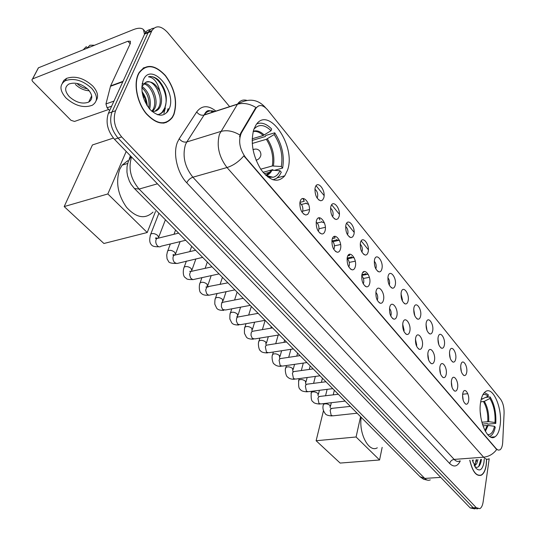 <?xml version="1.0" encoding="UTF-8"?>
<svg xmlns="http://www.w3.org/2000/svg" width="536" height="536" viewBox="0 0 536 536"><rect width="100%" height="100%" fill="white"/><g stroke="black" fill="none" stroke-linecap="round" stroke-linejoin="round"><path stroke-width="0.8" d="M287.544 170.12C296.395 146.107 268.201 104.688 255.826 125.243L253.776 129.524C250.399 142.63 252.818 156.003 261.019 169.637C270.05 181.202 277.97 183.272 284.763 175.835L287.544 170.12M500.075 425.624C502.808 408.847 492.932 385.592 485.402 391.689C483.063 393.411 481.469 396.921 480.618 402.235C477.636 418.998 487.626 442.602 495.003 436.807C497.555 435.051 499.244 431.326 500.075 425.624M460.786 365.183L461.188 363.683C463.024 358.504 467.888 366.255 466.702 372.399C466.266 374.711 465.416 375.756 464.156 375.548C461.576 373.88 460.458 370.423 460.786 365.183M461.382 371.796L460.652 366.517M449.603 351.536L449.959 350.196C451.808 344.708 456.974 352.675 455.707 358.973C455.252 361.264 454.387 362.309 453.108 362.108C450.414 360.413 449.248 356.889 449.603 351.536M450.28 358.477L449.463 352.829M438.073 337.459L438.381 336.286C440.23 330.471 445.724 338.672 444.364 345.13C443.902 347.395 443.017 348.433 441.711 348.253C438.897 346.524 437.684 342.926 438.073 337.459M438.83 344.728L437.919 338.725M426.167 322.927L426.422 321.942C428.271 315.784 434.12 324.226 432.659 330.853C432.183 333.091 431.286 334.122 429.966 333.955C427.018 332.199 425.758 328.521 426.167 322.927M427.018 330.531L426.006 324.186M413.879 307.925L414.08 307.148C415.916 300.616 422.154 309.305 420.586 316.113C420.09 318.317 419.179 319.349 417.846 319.188C414.757 317.406 413.437 313.654 413.879 307.925M414.824 315.872L413.705 309.192M401.183 292.435L401.323 291.865C403.132 284.938 409.792 293.896 408.11 300.884C407.608 303.061 406.677 304.08 405.33 303.945C402.087 302.137 400.707 298.297 401.183 292.435M402.235 300.709L402.469 299.946L401.002 293.715M388.064 276.415L388.144 276.087C389.907 268.737 397.029 277.97 395.22 285.152C394.704 287.296 393.766 288.308 392.399 288.194C389.002 286.358 387.555 282.432 388.064 276.415M389.223 285.038L389.498 284.214C389.853 281.628 389.31 279.464 387.863 277.735M374.49 259.853L374.51 259.779C376.218 251.987 383.836 261.501 381.893 268.891C381.364 270.988 380.413 271.993 379.039 271.899C375.468 270.044 373.947 266.024 374.49 259.853M375.77 268.831L376.084 267.946C376.466 265.206 375.863 262.962 374.275 261.22M360.447 242.714C362.209 234.755 370.168 244.59 368.111 252.067C367.569 254.124 366.611 255.116 365.23 255.049C361.539 253.253 359.931 249.207 360.4 242.909L360.447 242.714M361.854 252.047L362.209 251.123C362.617 248.222 361.947 245.897 360.212 244.141M345.908 224.966C347.777 216.959 356.018 227.143 353.847 234.654L352.708 236.899L350.939 237.602C347.154 235.907 345.439 231.854 345.794 225.455L345.908 224.966M347.455 234.674L347.851 233.709C348.279 230.641 347.549 228.236 345.653 226.48M330.846 206.581C332.829 198.528 341.365 209.074 339.067 216.618L337.921 218.815L336.152 219.532C332.266 217.944 330.437 213.891 330.672 207.378L330.846 206.581M332.541 216.671L332.983 215.673C333.439 212.437 332.628 209.945 330.565 208.189M315.228 187.52C317.332 179.419 326.183 190.36 323.757 197.931L322.598 200.075L320.836 200.806C316.85 199.325 314.9 195.278 314.987 188.645L315.228 187.52M317.091 198.012L317.573 196.98C318.056 193.563 317.171 190.984 314.92 189.248M462.675 393.866L463.131 392.191C465.02 387.072 469.777 394.684 468.611 400.888C468.149 403.353 467.258 404.452 465.925 404.184C463.412 402.482 462.334 399.045 462.675 393.866M463.225 400.399L462.555 394.998M451.459 380.58L451.861 379.066C453.771 373.639 458.829 381.465 457.577 387.83C457.101 390.268 456.183 391.367 454.83 391.106C452.21 389.377 451.084 385.866 451.459 380.58M452.083 387.448L451.325 381.672M439.882 366.879L440.237 365.539C442.16 359.777 447.54 367.823 446.193 374.356C445.704 376.775 444.766 377.867 443.393 377.619C440.652 375.857 439.48 372.279 439.882 366.879M440.585 374.068L439.748 367.93M427.936 352.735L428.237 351.583C430.153 345.465 435.895 353.74 434.448 360.447C433.946 362.852 432.988 363.937 431.587 363.703C428.72 361.907 427.5 358.256 427.936 352.735M428.726 360.252L427.788 353.773M415.594 338.129L415.842 337.178C417.752 330.685 423.875 339.201 422.328 346.095C421.805 348.474 420.834 349.552 419.407 349.331C416.405 347.509 415.132 343.77 415.594 338.129M416.479 345.981L416.727 345.13L415.447 339.161M402.844 323.034L403.032 322.304C404.921 315.409 411.467 324.18 409.799 331.268C409.263 333.613 408.271 334.685 406.831 334.484C403.682 332.628 402.348 328.816 402.844 323.034M403.829 331.221L404.124 330.297L402.683 324.086M389.665 307.43L389.786 306.947C391.635 299.617 398.65 308.649 396.854 315.945C396.305 318.257 395.293 319.322 393.839 319.141C390.53 317.258 389.136 313.352 389.665 307.43M390.751 315.959L391.092 314.974C391.448 312.367 390.912 310.21 389.491 308.508M376.031 291.289L376.084 291.068C377.887 283.283 385.397 292.582 383.468 300.093C382.905 302.371 381.88 303.43 380.406 303.269C376.929 301.359 375.468 297.366 376.031 291.289M377.23 300.167L377.619 299.122C378.001 296.361 377.404 294.123 375.843 292.408M361.921 274.579C363.689 266.405 371.683 276 369.619 283.698C369.036 285.936 368.004 286.988 366.517 286.854C362.872 284.938 361.338 280.871 361.907 274.646L361.921 274.579M363.24 283.819L363.683 282.72C364.085 279.799 363.428 277.481 361.713 275.765M347.308 257.28C349.177 249.052 357.465 258.989 355.281 266.727C354.685 268.918 353.639 269.956 352.145 269.849C348.413 268.04 346.772 263.973 347.221 257.649L347.308 257.28M348.762 266.888L349.251 265.742C349.68 262.653 348.956 260.248 347.08 258.54M332.159 239.351C334.149 231.07 342.732 241.361 340.427 249.14C339.824 251.277 338.765 252.309 337.265 252.235C333.439 250.533 331.684 246.473 332.005 240.041L332.159 239.351M333.76 249.34L334.303 248.155C334.759 244.885 333.962 242.406 331.911 240.704M316.454 220.758C318.572 212.424 327.469 223.097 325.03 230.916C324.414 232.999 323.355 234.018 321.855 233.971C317.922 232.39 316.052 228.329 316.233 221.804L316.454 220.758M318.216 231.143L318.806 229.931C319.288 226.473 318.411 223.907 316.18 222.219M300.167 201.469C302.405 193.081 311.637 204.156 309.064 212.008L307.798 214.286L305.875 215.023C301.842 213.562 299.845 209.516 299.872 202.883L300.167 201.469M302.09 212.256L302.733 211.023C303.242 207.372 302.284 204.719 299.852 203.064M502.714 442.16L502.547 444.036C502.118 447.051 501.234 449 499.907 449.885L498.125 450.113L496.276 448.766L245.542 157.463C239.565 148.995 238.158 140.854 241.321 133.042L255.994 108.198C259.156 104.178 263.022 104.734 267.585 109.867L500.537 399.159C502.989 402.65 504.168 407.32 504.088 413.182L502.714 442.16M469.777 460.223C472.444 471.62 476.283 476.611 481.295 475.198C483.794 473.75 485.455 470.327 486.279 464.926L486.641 459.191M173.932 114.496C177.744 101.719 174.937 88.762 165.503 75.63C154.897 64.38 146.02 63.469 138.864 72.903L138.141 74.35C133.451 84.554 137.189 102.785 146.194 113.692C156.726 124.781 165.483 126 172.465 117.357L173.932 114.496M144.66 67.616L143.742 67.75M166.642 122.081L165.905 122.67M489.006 458.803C487.271 459.754 485.475 459.218 483.619 457.188C488.899 456.618 493.254 454.059 496.691 449.523L243.847 155.862C238.815 161.704 233.2 165.597 226.996 167.534C218.943 156.894 216.43 145.785 219.452 134.214L237.562 104.071C239.86 100.647 242.875 99.395 246.614 100.312M168.076 111.059L168.632 108.929M150.422 29.567C148.09 29.795 146.268 31.061 144.961 33.366L108.406 113.243L111.991 111.997C109.056 120.915 111.079 129.618 118.061 138.107L473.234 507.786L476.772 508.825L473.234 507.786L118.061 138.107C111.079 129.618 109.056 120.915 111.991 111.997L148.077 32.696L111.991 111.997L115.588 110.744C112.667 119.675 114.697 128.399 121.672 136.921L476.256 507.646L479.787 508.684C481.469 507.773 482.588 505.495 483.144 501.85L489.201 458.762M153.886 28.194C151.554 28.415 149.732 29.688 148.425 31.999L148.077 32.696L148.425 31.999C149.732 29.688 151.554 28.415 153.886 28.194M239.565 136.874L240.637 133.25L255.324 108.406L258.767 105.813M229.629 106.644L167.601 32.475C161.169 25.668 155.936 25.045 151.902 30.619L115.588 110.744M164.15 123.086L164.934 122.63M167.574 111.79L168.418 108.862M163.895 113.431L165.215 108.419L163.895 113.431M108.406 113.243C105.465 122.141 107.481 130.824 114.463 139.286L470.219 507.927L474.863 508.912M469.871 460.216C472.518 471.472 476.31 476.397 481.261 474.997C483.733 473.563 485.375 470.173 486.192 464.833L486.554 459.171M473.295 459.962L472.832 462.052M477.965 459.62L476.712 463.707L474.528 466.032M476.792 459.707L474.199 465.563M472.31 460.035L475.921 468.23C479.8 471.727 482.487 469.764 483.981 462.347L484.236 459.151M474.963 466.93C477.817 468.23 479.854 466.407 481.073 461.463L481.402 459.365M480.772 459.412L478.755 466.447M476.109 459.754L475.137 464.478M481.355 459.365L481.04 461.603M476.685 459.714L476.504 461.168M163.239 123.186L164.056 122.798M138.335 74.564C133.692 84.668 137.39 102.704 146.308 113.498C156.726 124.473 165.389 125.679 172.304 117.123L173.751 114.302C177.53 101.646 174.749 88.822 165.416 75.831C154.917 64.695 146.134 63.797 139.052 73.124L138.335 74.564M142.013 91.656C145.162 95.81 146.924 100.574 147.293 105.94M146.871 105.284L145.176 98.678L142.134 92.52M141.846 86.229C148.961 91.683 151.588 99.328 149.718 109.15M141.779 87.576C147.527 92.795 149.866 99.616 148.794 108.038M142.201 83.562L142.918 83.355M144.305 83.274C151.728 83.254 159.359 100.158 154.603 108.728L152.579 111.481M142.161 83.77L142.871 83.77M143.722 83.891C151.005 84.902 157.758 101.009 153.229 109.19L151.842 111.3M164.8 107.703C168.09 98.041 165.986 88.815 158.502 80.018C155.018 77.07 151.668 76.005 148.452 76.822C153.839 77.479 157.691 82.437 160.003 91.696C155.842 83.656 151.085 80.541 145.738 82.35C153.068 77.586 164.351 97.19 158.743 107.321L157.966 108.654L154.85 111.334M160.003 91.696C162.006 97.338 162.046 102.389 160.13 106.845L159.353 108.185C157.49 110.738 155.031 111.816 151.963 111.408M145.738 82.35L142.677 85.572M169.095 109.076C177.47 91.455 151.125 61.01 143.273 80.105C140.231 89.948 142.482 99.756 150.047 109.511C158.334 117.183 164.686 117.036 169.095 109.076M143.862 68.038L142.965 68.24M148.452 76.822C157.463 73.646 169.684 94.081 165.135 106.986M164.887 107.729L161.999 112.406L159.949 113.92L157.584 114.764M157.075 88.855L159.741 96.071M152.016 91.636L154.04 97.083M147.199 94.926L148.191 97.586M165.43 107.904L164.043 110.563C162.354 113.009 160.11 114.376 157.309 114.671M481.161 399.447L488.055 396.265C486.286 394.576 484.557 394.067 482.876 394.737M485.904 397.377L490.098 396.915C494.447 404.124 496.336 412.961 495.773 423.413L495.016 422.502C495.492 413.048 493.783 405.042 489.87 398.483L484.33 401.343L480.665 401.906M481.857 422.214L488.691 421.671L495.016 422.502M361.204 417.336C358.631 433.711 369.049 453.041 377.31 447.788M495.773 423.413L487.867 424.157L487.412 423.621L482.38 424.097M488.055 396.265L488.289 394.69L484.35 392.62M489.87 398.483L490.098 396.915M489.549 436.384L490.742 435.862C492.845 434.462 494.346 431.567 495.244 427.185L494.487 426.281L488.149 425.443L482.936 425.818M487.606 434.589L487.861 434.629C490.989 434.81 493.2 432.023 494.487 426.281M316.119 440.733L356.085 436.987L379.575 459.982L340.152 463.071L316.119 440.733L323.476 410.69M356.085 436.987L360.581 416.707M382.161 447.372L379.575 459.982M252.161 138.797L263.189 135.508L271.049 130.71C264.429 124.365 258.714 123.87 253.89 129.209M252.128 140.452L265.34 136.526L265.682 135.501L274.747 132.807C282.016 144.184 284.643 155.942 282.619 168.076L281.313 166.515C283.095 155.514 280.717 144.854 274.177 134.536L266.338 139.306L252.222 143.467M260.71 169.175L272.308 165.972L281.313 166.515M265.816 175.326L267.364 174.904M269.273 177.336L269.936 176.458M127.856 160.626L122.121 165.168L119.709 169.343C115.508 182.032 117.779 194.689 126.536 207.305C136.291 217.924 145.122 219.525 153.021 212.109M273.192 170.16L272.75 169.637L263.009 172.304M271.049 130.71L271.625 128.982C266.513 123.776 261.595 122.061 256.865 123.829M282.619 168.076L274.573 170.267M274.177 134.536L274.747 132.807M270.673 177.51L271.142 176.773M272.945 179.795L276.476 178.434L279.417 175.6L281.293 172.264L279.986 170.709L270.955 170.153L263.022 172.324M267.611 176.867L273.112 177.282C276.08 176.498 278.372 174.307 279.986 170.709M64.186 206.574L107.837 193.958L147.226 232.517L103.91 243.491L64.186 206.574L92.427 144.961L113.377 138.074M107.837 193.958L126.201 151.44M155.527 211.439L147.226 232.517M368.266 274.479L365.338 273.976L361.907 274.64M363.596 271.772L363.837 272.188L362.932 272.362M363.85 271.638L363.837 272.188M365.431 273.561L365.338 273.976M354.182 257.883L351.261 257.233L347.14 258.077M349.177 254.419L349.707 255.384L347.891 255.759M349.438 254.305L349.707 255.384M351.361 256.818L351.261 257.233M339.569 240.698L336.695 239.9L332.193 240.885M334.27 236.443L335.087 237.984L332.414 238.574M334.551 236.356L335.087 237.984M336.802 239.485L336.695 239.9M324.394 222.889L321.607 221.951L317.171 222.983M318.86 217.817L319.938 219.968L319.155 217.763M321.721 221.535L321.607 221.951M308.629 204.41L305.969 203.352L301.48 204.457M302.914 198.521L304.24 201.295L299.952 202.36M303.222 198.501L304.24 201.295M306.09 202.93L305.969 203.352M111.635 106.182L107.079 107.783L109.659 110.51M144.506 34.297L143.454 29.587C141.497 27.758 138.127 27.778 133.343 29.648L38.471 67.791L32.622 78.899L127.923 41.232L130.409 41.225L130.328 43.476L110.604 85.901L122.992 81.345M37.761 69.144L38.471 67.791M32.622 78.899L31.892 79.817L32.482 81.305L70.98 120.312L74.538 121.444L108.674 109.471M65.62 80.233L64.91 80.909L65.62 80.233M143.259 97.338L144.465 96.916M107.079 107.783L105.954 103.951L110.604 85.901M69.312 96.694C75.958 102.55 82.417 104.353 88.688 102.108C92.936 99.24 92.795 95.093 88.273 89.666C81.74 83.777 75.281 81.894 68.909 84.025C64.461 86.973 64.595 91.194 69.312 96.694M75.375 84.38C79.382 88.319 84.018 90.463 89.271 90.812M76.996 83.415L77.238 83.676C80.099 86.531 83.469 88.226 87.355 88.762M96.239 100.507C98.771 96.38 97.639 91.576 92.835 86.102C83.998 78.082 75.234 75.502 66.551 78.377L63.891 80.367L62.37 83.1M91.743 88.38C82.886 80.36 74.109 77.78 65.412 80.641C59.315 84.675 59.496 90.443 65.955 97.941C75.013 105.894 83.797 108.326 92.313 105.244C98.034 101.364 97.847 95.743 91.743 88.38M94.597 45.225L89.974 45.205L86.939 48.3M87.328 47.912L86.229 46.712L83.194 49.808M86.229 46.712L84.829 48.139M255.853 108.433L255.183 108.641M241.321 133.042L240.637 133.25M245.542 157.463L245.079 157.597M496.276 448.766L495.874 448.8M460.29 460.927C457.436 466.648 453.898 467.519 449.677 463.526L186.789 182.823C188.056 180.109 190.086 178.24 192.873 177.215L454.153 459.406C456.056 461.396 457.912 461.918 459.721 460.967M186.789 182.823C177.262 173.054 172.713 153.276 177.47 142.147L179.205 138.764L196.672 111.957C201.75 105.284 208.162 104.996 215.914 111.093M239.907 135.052C233.234 131.012 226.855 129.819 220.772 131.461L186.803 141.966L185.436 144.68C182.253 156.056 184.739 166.897 192.873 177.215L226.996 167.534L483.619 457.188L454.153 459.406C451.781 459.808 450.287 461.181 449.677 463.526M210.722 110.825L212.497 112.198M265.595 107.783L265.387 107.535C257.903 99.1 248.63 97.947 237.562 104.071L204.176 114.892L186.803 141.966C183.935 142.522 181.403 141.457 179.205 138.764M256.007 107.555C249.575 103.656 243.391 102.557 237.455 104.252L204.062 115.073C201.241 115.655 198.782 114.617 196.672 111.957M316.086 185.751L324.092 195.546M331.657 204.806L339.382 214.259M346.685 223.197L354.135 232.309M361.184 240.939L368.379 249.749M492.316 437.034L492.289 437.483M121.672 136.921L114.463 139.286M476.256 507.646L470.219 507.927M151.554 31.316L144.613 34.063M214.929 111.548C210.507 109.927 206.923 111.039 204.176 114.892C207.177 108.862 209.315 110.59 213.556 111.856M131.548 156.981C128.151 168.324 130.67 179.017 139.099 189.061L424.747 478.42C426.616 480.256 428.465 480.745 430.281 479.874M440.733 477.375L424.747 478.42L420.07 476.732M130.382 155.775L129.015 159.775M131.032 156.445L128.191 161.745L127.019 166.736L126.952 172.11L127.561 175.848L129.397 181.175L131.153 184.397L134.462 188.558L139.099 189.061L157.443 183.815M166.843 112.661L168.036 108.741M168.559 110.228L168.84 108.996M487.767 421.651C488.142 413.785 486.708 407.105 483.472 401.605M482.5 399.132L481.455 398.335M488.691 421.671C489.067 413.692 487.613 406.918 484.33 401.343M485.361 431.326L488.149 425.443M484.993 430.643L487.224 425.417M263.189 135.508C259.779 132.218 256.442 130.898 253.173 131.548M272.308 165.972C273.728 156.8 271.739 147.909 266.338 139.306M264.215 135.032C260.429 131.38 256.778 130.114 253.253 131.226M273.414 165.885C274.861 156.572 272.837 147.561 267.357 138.831M266.017 175.513L266.164 175.48C268.677 174.83 270.647 173.028 272.06 170.066M265.776 175.292L269.715 172.257L270.955 170.153M252.979 149.544L254.868 149.122M259.813 151.045C261.689 154.207 261.119 156.994 258.091 159.4L256.081 160.277M357.117 413.209L332.97 415.829L331.174 415.353L330.136 410.275L331.181 408.559L332.146 408.452M323.215 405.276L323.429 404.405C325.372 403.373 327.556 403.695 329.982 405.363L330.25 407.702M345.11 401.096L320.87 403.93L318.974 403.447L317.915 398.295L318.954 396.607L319.992 396.479M311.041 393.357L311.282 392.432C313.245 391.401 315.443 391.729 317.875 393.424L318.136 395.796M332.755 388.633L308.428 391.689L306.418 391.2L305.339 385.967L306.364 384.312L307.483 384.165M298.519 381.096L298.78 380.118C300.763 379.079 302.981 379.421 305.42 381.143L305.755 384.185M320.032 375.79L295.624 379.079L293.494 378.584L292.395 373.277L293.4 371.656L294.599 371.488M285.634 368.473L285.916 367.435C287.926 366.403 290.157 366.758 292.602 368.5L292.904 371.575M306.92 362.564L282.439 366.095L280.181 365.592L279.068 360.199L280.047 358.624L281.34 358.43M272.362 355.482L272.677 354.376C274.707 353.345 276.951 353.713 279.397 355.482L279.665 358.584M293.4 348.923L268.864 352.708L266.459 352.206L265.327 346.732L266.285 345.197L267.672 344.976M258.694 342.095L259.035 340.916C261.092 339.898 263.344 340.28 265.802 342.075L266.044 345.184M279.464 334.859L254.868 338.913L252.322 338.41L251.009 335.375L251.163 332.849L252.094 331.362L253.582 331.107M244.61 328.3L244.986 327.054C247.063 326.035 249.327 326.437 251.786 328.253L252.041 330.886M265.079 320.347L240.443 324.682L237.736 324.18L236.389 321.077L236.557 318.525L237.448 317.098L239.049 316.81M230.085 314.076L230.5 312.749C232.597 311.744 234.875 312.166 237.334 314.002L237.595 316.702M237.327 316.649L236.664 316.897L237.448 317.098L258.138 313.346M250.232 305.366L225.562 309.996L222.681 309.493L221.381 306.786L221.489 303.745L222.34 302.384L224.055 302.049M215.104 299.403L215.559 297.996C217.683 297.004 219.968 297.447 222.427 299.309L222.701 302.076M222.534 302.023L221.77 302.324M234.895 289.889L208.718 295.276L206.648 293.674L205.663 290.177L206.735 287.195L208.571 286.814M199.647 284.261L200.142 282.767C202.286 281.795 204.585 282.251 207.043 284.134L207.445 286.787M207.278 286.914L206.708 287.195M219.05 273.903L192.779 279.665L190.582 277.996L189.577 274.439L190.608 271.511L192.578 271.082M183.68 268.623L184.23 267.035C186.387 266.084 188.699 266.566 191.164 268.476L191.841 270.968M202.662 257.367L176.833 263.545L174.508 262.493C173.054 260.643 172.632 258.627 173.242 256.442L173.945 255.31L176.049 254.821M167.192 252.469L167.788 250.788C169.972 249.856 172.291 250.359 174.749 252.289L175.587 254.714M185.711 240.269L161.055 246.218C159.929 247.223 158.696 247.069 157.363 245.756C155.855 243.853 155.427 241.803 156.07 239.605L156.706 238.56L158.958 238.004M150.147 235.773L150.797 233.991C152.995 233.08 155.326 233.609 157.792 235.565L158.743 237.944M127.923 41.232L130.174 43.805M122.804 81.767L110.463 86.296M105.954 103.951L113.96 101.103M462.622 394.255L467.794 393.672M255.994 108.198L255.324 108.406M303.698 214.078L305.875 215.023M319.885 233.093L321.855 233.971M335.489 251.424L337.265 252.235M350.544 269.099L352.145 269.849M365.07 286.157L366.517 286.854M379.099 302.632L380.406 303.269M392.654 318.552L393.839 319.141M405.759 333.941L406.831 334.484M418.435 348.836L419.407 349.331M430.703 363.24L431.587 363.703M442.582 377.197L443.393 377.619M454.099 390.717L454.83 391.106M465.255 403.822L465.925 404.184M318.779 199.941L320.836 200.806M334.283 218.728L336.152 219.532M349.244 236.852L350.939 237.602M363.689 254.352L365.23 255.049M377.639 271.256L379.039 271.899M391.126 287.591L392.399 288.194M404.164 303.389L405.33 303.945M416.787 318.679L417.846 319.188M429.001 333.479L429.966 333.955M440.833 347.81L441.711 348.253M452.304 361.7L453.108 362.108M463.419 375.167L464.156 375.548M490.949 437.155L495.003 436.807M277.306 177.831L284.763 175.835M477.884 508.771L476.772 508.825M151.902 30.619L144.961 33.366M427.581 480.176L423.621 479.264L420.258 476.919L134.462 188.558M152.445 110.523L153.825 110.061M157.966 108.654L159.353 108.185M138.67 73.264L139.052 73.124M163.353 110.798L164.043 110.563M487.526 434.495L487.861 434.629M480.839 417.263L480.37 412.794M268.509 177.155L269.662 176.846M122.121 165.168L127.648 163.473M264.255 173.744L269.715 172.257L266.164 175.48L273.112 177.282M259.679 150.877C257.803 148.961 255.585 148.579 253.019 149.732M332.032 415.936C328.052 415.715 325.754 414.891 325.138 413.477C322.98 410.65 322.411 407.628 323.429 404.405L323.623 403.608M330.712 408.486L350.356 406.389M325.546 395.809L327.134 389.337M330.498 406.161L331.328 402.71M333.225 394.871L334.343 390.235M319.865 404.057C315.892 403.829 313.58 403.012 312.93 401.625C311.409 401.169 310.86 398.101 311.282 392.432L311.57 391.293M318.612 396.566L338.323 394.255M313.594 383.367L315.362 376.419M318.418 394.262L319.402 390.308M321.399 382.349L322.431 378.215M307.349 391.829C303.349 391.669 301.024 390.871 300.374 389.431C298.807 388.928 298.277 385.82 298.78 380.118L299.182 378.597M306.15 384.299L325.942 381.759M301.312 370.55L303.289 363.086M305.982 382.014L307.155 377.525M309.252 369.438L310.183 365.86M294.465 379.247C291.37 379.388 289.031 378.597 287.443 376.882C286.01 376.48 284.442 369.11 285.916 367.435L286.445 365.512M293.319 371.656L313.192 368.889M288.696 357.331L290.901 349.311M293.192 369.418L294.559 364.346M296.783 356.125L297.587 353.144M281.192 366.282C278.224 366.51 275.873 365.733 274.137 363.951C272.904 364.152 271.162 356.835 272.677 354.376L273.347 352.018M280.087 358.618L300.053 355.636M275.725 343.69L278.184 335.067M280.02 356.447L281.621 350.738M283.966 342.377L284.616 340.059M267.518 352.929C263.585 352.889 261.22 352.125 260.422 350.638C259.022 350.651 257.541 343.355 259.035 340.916L259.88 338.089M266.439 345.177L286.512 341.975M262.392 329.613L265.126 320.394M266.452 343.087L268.315 336.695M270.794 328.179L271.263 326.585M253.421 339.167C249.575 339.201 247.197 338.45 246.285 336.91L244.456 333.325C244.369 329.151 244.55 327.06 244.986 327.054L246.017 323.697M252.369 331.315L272.549 327.878M248.677 315.061L251.324 306.471M252.027 331.014L252.007 331.362M252.476 329.325L254.634 322.183M257.267 313.5L257.508 312.702M238.882 324.97C235.116 325.084 232.725 324.34 231.706 322.752L229.864 319.034C229.803 315.088 230.018 312.99 230.5 312.749L231.753 308.83M237.843 317.024L236.691 316.923M234.574 300.019L237.106 292.12M238.058 315.135L240.564 307.175M223.887 310.317C220.189 310.505 217.784 309.781 216.665 308.153L214.802 304.187C214.782 300.562 215.037 298.498 215.559 297.996L217.073 293.453M222.862 302.284L243.264 298.338M220.068 284.449L222.44 277.326M223.197 300.502L226.091 291.651M208.404 295.195C204.832 295.477 202.414 294.773 201.141 293.078C198.97 292.401 198.856 284.763 200.142 282.767L201.951 277.541M207.385 287.062L205.898 287.021L227.907 282.841M205.141 268.335L207.311 262.064M207.854 285.407L211.204 275.571M192.404 279.578C185.409 279.665 186.823 278.358 185.114 277.507C182.722 276.14 182.944 269.467 184.23 267.035L186.381 261.059M191.392 271.343L189.717 271.343L190.608 271.511L212.035 266.821M189.784 251.625L191.7 246.305M192.015 269.816L195.888 258.908M175.882 263.437C171.379 263.431 168.941 262.754 168.545 261.421L167.065 258.834L166.716 255.069L167.426 251.732L170.341 243.974M174.87 255.096C173.537 254.479 172.907 254.493 172.987 255.149L173.945 255.31L195.62 250.265M173.979 234.286L175.574 230.038M175.654 253.722L180.123 241.615M158.783 246.748C154.83 246.908 152.371 246.259 151.42 244.791C149.397 242.768 149.189 239.17 150.797 233.991L158.917 213.228M157.772 238.299C155.829 237.763 155.125 237.796 155.661 238.406L156.706 238.56L178.642 233.133M158.743 237.086L165.41 219.78M363.408 278.459L369.371 277.32M361.753 275.437L366.289 274.559M349.244 262.406L355.268 261.179M347.482 258.855L352.279 257.863M334.464 245.843L340.608 244.517M332.957 241.642L337.794 240.59M319 228.758L325.345 227.311M303.088 211.077L309.419 209.543M143.742 29.929L146.248 32.857M32.529 78.939L38.378 67.831M91.689 95.797L88.688 102.108M66.551 78.377L65.412 80.641"/></g></svg>
